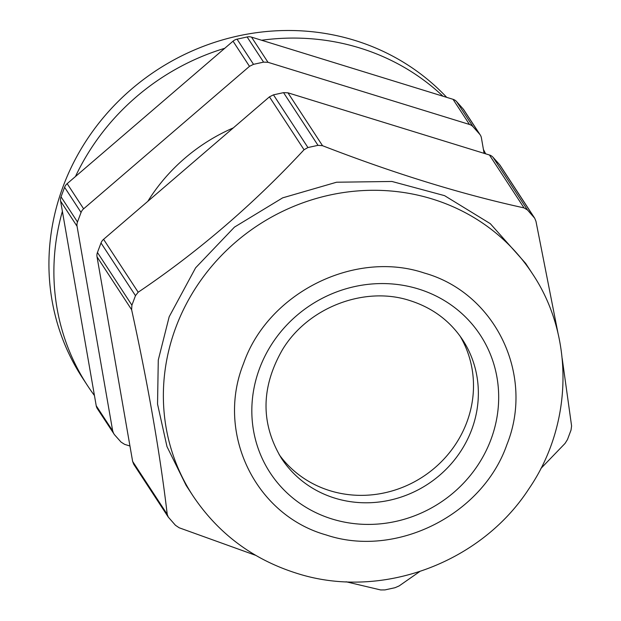 <?xml version="1.0" encoding="UTF-8"?>
<svg xmlns="http://www.w3.org/2000/svg" width="621" height="621" viewBox="0 0 621 621"><rect width="100%" height="100%" fill="white"/><g stroke="black" fill="none" stroke-linecap="round" stroke-linejoin="round"><path stroke-width="0.93" d="M129.952 446.01L124.627 444.364L121.025 442.067L114.52 434.747L97.373 408.688A8.694 8.174 -33.2 0 1 96.224 405.769L94.446 395.538A230.74 216.962 -33.2 0 1 87.483 385.556L82.523 377.979A230.74 216.962 -33.2 0 1 109.086 111.012A230.74 216.962 -33.2 0 1 378.686 49.315A230.74 216.962 -33.2 0 1 446.701 97.357M383.638 56.891A230.74 216.962 -33.2 0 1 442.944 96.201L453.019 99.306A8.694 8.174 -33.2 0 1 456.614 101.611L463.119 108.931A8.694 8.174 -33.2 0 1 463.809 109.824L480.266 134.99A8.694 8.174 146.8 0 0 479.575 134.089L473.078 126.769A8.694 8.174 146.8 0 0 469.476 124.472L267.985 62.302L251.528 37.136L261.604 40.249A230.74 216.962 -33.2 0 1 383.638 56.891M483.425 149.475A230.74 216.962 -33.2 0 1 485.653 153.822M87.483 385.556A230.74 216.962 -33.2 0 1 62.387 211.357L60.61 201.126A8.694 8.174 -33.2 0 1 61.029 196.818L64.6 187.294A8.694 8.174 -33.2 0 1 67.169 183.645L75.459 176.527A230.74 216.962 -33.2 0 1 224.74 48.298L233.03 41.18A8.694 8.174 -33.2 0 1 237.051 39.17L247.127 36.973A8.694 8.174 -33.2 0 1 251.528 37.136M147.821 201.32A179.36 168.648 -33.2 0 1 233.317 127.887M261.604 40.249L442.944 96.201M94.446 395.538L62.387 211.357M75.459 176.527L224.74 48.298M67.169 183.645L83.625 208.811L249.487 66.346L253.508 64.336L263.583 62.131L267.985 62.302M83.625 208.811A8.694 8.174 146.8 0 0 81.056 212.46L77.485 221.984A8.694 8.174 146.8 0 0 77.066 226.292L112.688 430.927L96.224 405.769M113.829 433.846L112.688 430.927M480.266 134.99A8.694 8.174 146.8 0 1 481.415 137.909L484.101 153.34M460.099 336.155A108.24 101.782 -33.2 0 1 466.79 422.35A108.24 101.782 -33.2 0 1 379.78 493.773A108.24 101.782 -33.2 0 1 279.093 454.533M424.384 273.054C495.403 292.957 534.968 375.193 506.899 444.613C482.463 515.135 395.787 558.442 326.118 534.929C255.099 515.026 215.541 432.79 243.611 363.37C268.047 292.848 354.715 249.541 424.384 273.054M273.465 94.85L307.931 147.542L318.006 145.337L322.54 145.71C394.335 173.523 461.496 194.249 524.031 207.888L489.426 154.986L287.942 92.816L283.541 92.645L273.465 94.85L269.444 96.853L103.583 239.326A8.694 8.174 -33.2 0 0 101.013 242.974L97.443 252.491A8.694 8.174 -33.2 0 0 97.023 256.807L132.638 461.442L133.787 464.361L168.26 517.068L167.235 514.343C160.008 453.229 148.132 385.02 131.621 309.708L97.023 256.807M489.426 154.986A8.694 8.174 -33.2 0 1 493.027 157.284L499.532 164.604A8.694 8.174 -33.2 0 1 500.223 165.504L534.697 218.212L535.97 221.324L558.163 334.044M186.129 485.397L166.979 446.6L157.54 404.092L158.277 360.056L169.176 316.764L195.599 267.83L234.435 227.139L282.664 197.851L336.566 182.225L391.96 181.472L444.566 195.654L490.303 223.669L525.63 263.351L532.407 273.698A202.834 190.725 -33.2 0 0 432.332 199.023A202.834 190.725 -33.2 0 0 175.945 327.112A202.834 190.725 -33.2 0 0 192.898 495.744L186.129 485.397M534.689 218.212L527.493 209.983L524.031 207.888M562.199 358.542L571.592 425.959L571.033 430.066L567.462 439.583L565.032 443.441L540.868 468.506M346.099 581.776L380.665 589.95L384.935 589.911L395.01 587.714L399.163 585.906L419.641 571.623M168.26 517.068L175.448 525.273L179.182 527.78L255.712 555.353M307.931 147.542L304.042 149.754C253.399 204.332 198.115 251.823 138.18 292.227L135.479 295.666L131.908 305.19L131.621 309.708M453.019 99.306L469.476 124.472M456.614 101.611L473.078 126.769M463.119 108.931L479.575 134.089M60.61 201.126L77.066 226.292M249.487 66.346L233.03 41.18M61.029 196.818L77.485 221.984M64.6 187.294L81.056 212.46M253.508 64.336L237.051 39.17M263.583 62.131L247.127 36.973M471.649 429.779A108.24 101.782 -33.2 0 1 334.828 498.135A108.24 101.782 -33.2 0 1 281.422 458.282C260.572 423.561 260.898 387.395 282.392 349.794C307.869 307.333 364.783 285.629 410.046 300.634C432.472 307.799 449.984 320.847 462.598 339.788A108.24 101.782 -33.2 0 1 471.649 429.779M259.617 368.307A125.628 118.13 -33.2 0 1 418.414 288.975A125.628 118.13 -33.2 0 1 490.893 439.676A125.628 118.13 -33.2 0 1 332.095 519.009A125.628 118.13 -33.2 0 1 259.617 368.307M287.942 92.816L322.54 145.71M527.493 209.983L493.027 157.284M533.998 217.296L499.532 164.604M132.638 461.442L167.235 514.343M131.908 305.19L97.443 252.491M135.479 295.666L101.013 242.974M138.18 292.227L103.583 239.326M269.444 96.853L304.042 149.754M283.541 92.645L318.006 145.337M192.898 495.744C218.15 533.462 252.615 559.265 296.287 573.152C380.153 600.406 480.468 563.62 528.898 488.812C572.725 425.043 574.736 336.753 532.407 273.698"/></g></svg>
